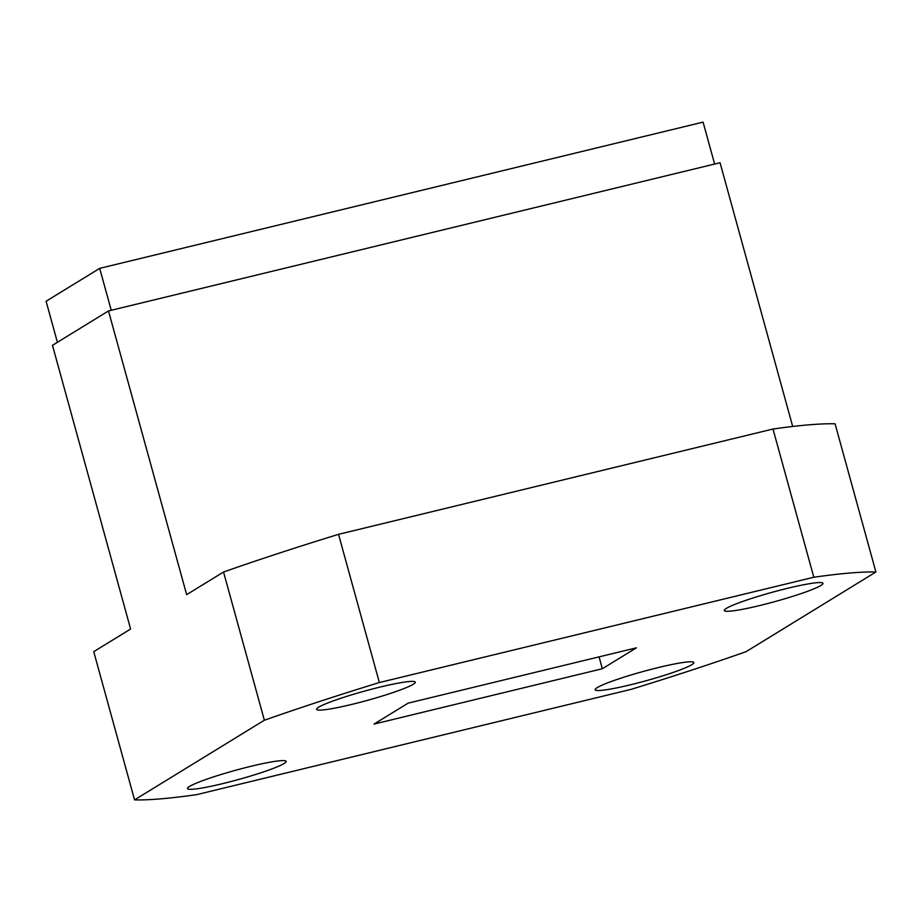 <?xml version="1.0" encoding="UTF-8"?>
<svg xmlns="http://www.w3.org/2000/svg" width="922" height="922" viewBox="0 0 922 922"><rect width="100%" height="100%" fill="white"/><g stroke="black" fill="none" stroke-linecap="round" stroke-linejoin="round"><path stroke-width="1.38" d="M222.686 783.631A51.183 4.852 164.6 0 0 286.166 761.376A51.183 4.852 164.6 0 0 250.945 766.297A51.183 4.852 164.6 0 0 187.477 788.552A51.183 4.852 164.6 0 0 222.686 783.631M630.383 684.827A51.183 4.852 164.6 0 0 693.851 662.561A51.183 4.852 164.6 0 0 658.642 667.482A51.183 4.852 164.6 0 0 595.174 689.748A51.183 4.852 164.6 0 0 630.383 684.827M759.498 605.593A51.183 4.852 164.6 0 0 822.977 583.338A51.183 4.852 164.6 0 0 787.757 588.259A51.183 4.852 164.6 0 0 724.289 610.514A51.183 4.852 164.6 0 0 759.498 605.593M351.812 704.408A51.183 4.852 164.6 0 0 415.28 682.153A51.183 4.852 164.6 0 0 380.071 687.074A51.183 4.852 164.6 0 0 316.592 709.329A51.183 4.852 164.6 0 0 351.812 704.408M134.554 799.881L93.733 651.67L130.613 629.034L52.473 345.335L108.496 310.945L186.647 594.655L223.539 572.02A405.899 38.436 -15.4 0 1 338.535 534.334L379.357 682.545A405.899 38.436 -15.4 0 0 264.36 720.232L134.554 799.881A405.899 38.436 -15.4 0 0 196.64 794.649L631.097 689.356A405.899 38.436 -15.4 0 0 746.094 651.658L875.9 572.009A405.899 38.436 -15.4 0 0 813.815 577.241L379.357 682.545M875.9 572.009L835.078 423.809A405.899 38.436 -15.4 0 0 772.993 429.03L338.535 534.334M223.539 572.02L264.36 720.232M772.993 429.03L813.815 577.241M108.496 310.945L720.047 162.733L792.689 426.471M602.331 668.738L636.434 647.82L408.123 703.152L374.021 724.081L602.331 668.738L599.058 656.879M57.406 342.304L46.1 301.252L99.691 268.36L703.083 122.119L714.631 164.047M99.691 268.36L111.239 310.288"/></g></svg>
